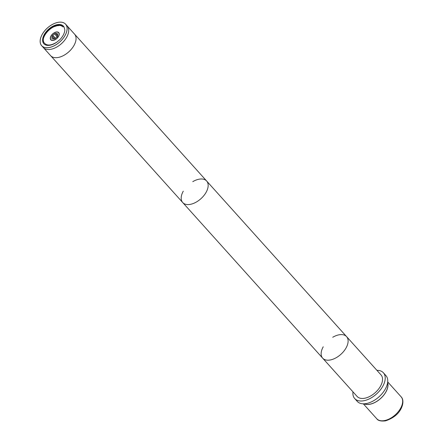 <?xml version="1.0" encoding="UTF-8"?>
<svg xmlns="http://www.w3.org/2000/svg" width="443" height="443" viewBox="0 0 443 443"><rect width="100%" height="100%" fill="white"/><g stroke="black" fill="none" stroke-linecap="round" stroke-linejoin="round"><path stroke-width="0.66" d="M192.788 181.652A16.092 9.325 138 0 1 200.779 178.994A16.092 9.325 138 0 1 206.648 181.015A16.092 9.325 138 0 1 200.917 198.713A16.092 9.325 138 0 1 182.715 202.54A16.092 9.325 138 0 1 183.275 191.193M323.224 346.808A16.092 9.325 -42 0 0 322.665 358.16A16.092 9.325 -42 0 0 340.866 354.334A16.092 9.325 -42 0 0 346.598 336.636A16.092 9.325 -42 0 0 340.733 334.609A16.092 9.325 -42 0 0 332.737 337.273M322.665 358.16A16.092 9.325 -42 0 0 340.866 354.334A16.092 9.325 -42 0 0 346.598 336.636L381.019 374.905A16.092 9.325 -42 0 1 375.287 392.603A16.092 9.325 -42 0 1 357.086 396.43L182.715 202.54A16.092 9.325 -42 0 0 200.917 198.713A16.092 9.325 -42 0 0 206.648 181.015L65.597 24.177A16.092 9.325 -42 0 0 59.733 22.15A16.092 9.325 -42 0 0 44.034 31.625A16.092 9.325 -42 0 0 41.664 45.701A16.092 9.325 -42 0 0 59.871 41.875A16.092 9.325 -42 0 0 65.597 24.177M47.545 47.706A16.064 9.309 -42 0 0 67.081 28.014A16.064 9.309 -42 0 0 46.271 29.094A16.064 9.309 -42 0 0 47.545 47.706M52.734 40.463A5.366 3.107 138 0 1 50.779 39.787A5.366 3.107 138 0 1 52.689 33.889A5.366 3.107 138 0 1 58.753 32.61A5.366 3.107 138 0 1 57.961 37.301A5.366 3.107 138 0 1 52.734 40.463M54.993 38.602L54.949 38.596A3.594 2.082 138 0 1 53.985 38.967L52.252 38.751A3.594 2.082 138 0 1 52.091 38.602A3.594 2.082 138 0 1 51.853 38.209L52.069 36.354A3.594 2.082 138 0 1 52.634 35.44L54.583 33.801A3.594 2.082 138 0 1 55.547 33.43L57.28 33.646A3.594 2.082 138 0 1 57.44 33.795A3.594 2.082 138 0 1 57.679 34.189L57.463 36.044A3.594 2.082 138 0 1 56.898 36.952L54.949 38.596M57.291 33.568L57.568 33.967M57.097 36.68L54.5 33.795L57.13 36.631M51.842 38.192L52.518 38.984M52.806 40.307A5.172 2.996 -42 0 0 57.85 37.262A5.172 2.996 -42 0 0 58.609 32.743A5.172 2.996 -42 0 0 52.761 33.973A5.172 2.996 -42 0 0 50.923 39.654A5.172 2.996 -42 0 0 52.806 40.307M383.389 372.773L385.914 375.575A19.287 11.18 138 0 1 385.997 387.725A19.287 11.18 138 0 1 371.666 401.762A19.287 11.18 138 0 1 357.23 401.369L354.71 398.567A19.287 11.18 -42 0 0 369.141 398.955A19.287 11.18 -42 0 0 383.477 384.923A19.287 11.18 -42 0 0 383.389 372.773A19.287 11.18 -42 0 0 376.899 370.326M352.966 391.85A19.287 11.18 -42 0 0 354.71 398.567M363.98 403.811A16.391 9.502 -42 0 0 386.517 390.82A16.391 9.502 -42 0 0 387.625 382.547M387.597 382.746A16.297 9.447 138 0 1 386.446 390.826A16.297 9.447 138 0 1 364.185 403.806M64.816 29.725L64.816 29.687A13.334 7.73 138 0 1 59.949 39.582L56.931 42.068C51.139 45.707 46.903 45.989 44.234 42.921C39.948 38.286 50.43 25.389 58.747 25.622M63.039 26.94L61.084 25.65L58.426 25.262L51.56 27.549A12.343 7.154 -42 0 0 44.228 42.921M51.56 27.549C57.363 24.044 61.538 23.889 64.074 27.095L64.816 29.687M74.54 34.122A16.092 9.325 138 0 1 68.815 51.82A16.092 9.325 138 0 1 50.607 55.646L43.264 47.479A16.092 9.325 -42 0 0 61.466 43.652A16.092 9.325 -42 0 0 67.198 25.954L74.54 34.122M57.114 36.658L57.762 37.378M54.328 38.862L52.069 36.354M54.262 38.884L52.025 36.392M54.201 38.906L51.981 36.431M55.32 38.43L52.634 35.44M57.64 35.756L55.547 33.43M57.712 35.54L55.729 33.336M57.673 35.656L55.635 33.386M55.475 38.331L52.717 35.268M55.397 38.386L52.673 35.357M401.186 407.134A16.391 9.502 138 0 1 389.004 419.061A16.391 9.502 138 0 1 376.733 418.729C377.973 420.667 380.919 421.376 385.565 420.85C393.423 418.192 398.717 413.884 401.441 407.914C404.26 401.485 402.338 397.869 401.114 396.806A16.391 9.502 138 0 1 401.186 407.134M56.937 42.068A13.157 7.625 138 0 1 45.214 44.771A13.157 7.625 138 0 1 43.791 35.451A13.157 7.625 138 0 1 54.406 25.5A13.157 7.625 138 0 1 64.074 27.095M346.598 336.636L206.648 181.015M182.715 202.54L41.664 45.701M50.923 39.654L51.477 40.269M58.609 32.743L59.163 33.358M401.114 396.806L387.697 381.894M376.733 418.729L363.321 403.817"/></g></svg>
